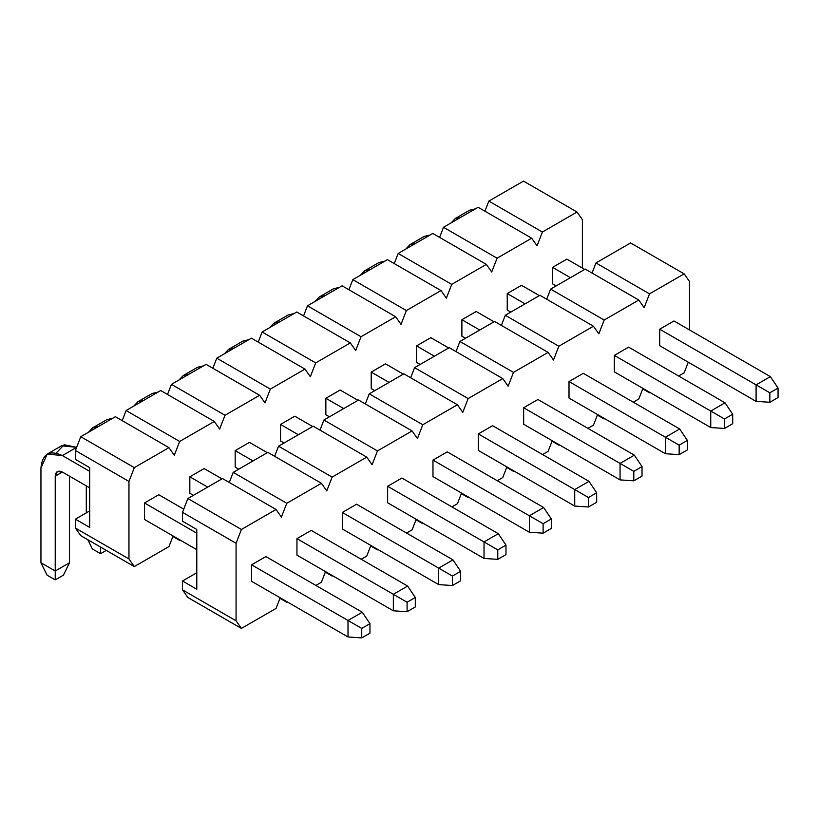 <?xml version="1.0" encoding="UTF-8"?>
<svg xmlns="http://www.w3.org/2000/svg" width="819" height="819" viewBox="0 0 819 819"><rect width="100%" height="100%" fill="white"/><g stroke="black" fill="none" stroke-linecap="round" stroke-linejoin="round"><path stroke-width="1.23" d="M689.506 281.48L689.506 329.934L689.506 281.48L684.152 273.863L649.518 293.857L644.164 307.657L638.81 300.041L604.176 320.034L598.822 333.845L593.458 326.218L558.834 346.222L553.47 360.022L548.116 352.405L513.482 372.399L508.128 386.199L502.774 378.583L468.14 398.577L462.786 412.377L457.432 404.76L422.799 424.754L417.444 438.554L412.09 430.937L377.457 450.931L372.102 464.731L366.748 457.115L332.115 477.108L326.761 490.919L321.406 483.292L286.773 503.286L281.408 517.096L276.054 509.469L241.421 529.473L236.067 543.273L236.067 620.792L241.421 628.419L276.054 608.415L280.17 597.809L276.054 608.415L241.421 628.419L236.067 620.792L236.067 543.273L241.421 529.473L276.054 509.469L281.408 517.096L286.773 503.286L233.21 472.368L267.844 452.375L233.21 472.368L229.289 482.473L233.21 472.368L286.773 503.286L321.406 483.292L267.844 452.375L321.406 483.292L326.761 490.919L332.115 477.108L278.552 446.191L313.186 426.197L278.552 446.191L274.641 456.296L278.552 446.191L332.115 477.108L366.748 457.115L313.186 426.197L366.748 457.115L372.102 464.731L377.457 450.931L323.904 420.014L358.538 400.02L323.904 420.014L319.983 430.118L323.904 420.014L377.457 450.931L412.09 430.937L358.538 400.02L412.09 430.937L417.444 438.554L422.799 424.754L369.246 393.837L403.88 373.843L369.246 393.837L365.325 403.941L369.246 393.837L422.799 424.754L457.432 404.76L403.88 373.843L457.432 404.76L462.786 412.377L468.14 398.577L414.588 367.659L449.221 347.655L414.588 367.659L410.667 377.764L414.588 367.659L468.14 398.577L502.774 378.583L449.221 347.655L502.774 378.583L508.128 386.199L513.482 372.399L459.93 341.472L494.563 321.478L459.93 341.472L456.009 351.576L459.93 341.472L513.482 372.399L548.116 352.405L494.563 321.478L548.116 352.405L553.47 360.022L558.834 346.222L505.272 315.295L539.905 295.301L505.272 315.295L501.351 325.399L505.272 315.295L558.834 346.222L593.458 326.218L539.905 295.301L593.458 326.218L598.822 333.845L604.176 320.034L550.614 289.117L585.247 269.123L550.614 289.117L546.693 299.222L550.614 289.117L604.176 320.034L638.81 300.041L585.247 269.123L638.81 300.041L644.164 307.657L649.518 293.857L595.966 262.94L630.599 242.946L595.966 262.94L592.045 273.044L595.966 262.94L649.518 293.857L684.152 273.863L630.599 242.946L684.152 273.863L689.506 281.48M688.267 362.203L684.152 372.809L688.267 362.203M286.036 601.197L286.773 602.231L287.305 601.924L286.773 602.231L286.036 601.197M315.868 585.431L321.406 582.237L325.522 571.631L321.406 582.237L315.868 585.431M331.378 575.01L332.115 576.054L332.647 575.747L332.115 576.054L331.378 575.01M361.21 559.254L366.748 556.06L370.864 545.454L366.748 556.06L361.21 559.254M376.72 548.832L377.457 549.877L377.989 549.569L377.457 549.877L376.72 548.832M406.552 533.077L412.09 529.883L416.206 519.277L412.09 529.883L406.552 533.077M422.072 522.655L422.799 523.699L423.331 523.392L422.799 523.699L422.072 522.655M451.904 506.9L457.432 503.705L461.547 493.089L457.432 503.705L451.904 506.9M467.414 496.478L468.14 497.522L468.683 497.215L468.14 497.522L467.414 496.478M497.246 480.722L502.774 477.528L506.889 466.912L502.774 477.528L497.246 480.722M512.755 470.301L513.482 471.345L514.025 471.027L513.482 471.345L512.755 470.301M542.587 454.545L548.116 451.351L552.231 440.735L548.116 451.351L542.587 454.545M558.097 444.123L558.834 445.157L559.367 444.85L558.834 445.157L558.097 444.123M587.929 428.357L593.458 425.163L597.583 414.557L593.458 425.163L587.929 428.357M603.439 417.946L604.176 418.98L604.709 418.673L604.176 418.98L603.439 417.946M633.271 402.18L638.81 398.986L642.925 388.38L638.81 398.986L633.271 402.18M648.781 391.758L649.518 392.803L650.051 392.496L649.518 392.803L648.781 391.758M678.613 376.003L684.152 372.809L678.613 376.003M251.597 581.316L251.597 564.823L265.878 556.572L251.597 564.823L251.597 581.316L348.003 636.967L348.003 620.474L361.742 628.408L361.742 637.899L369.963 633.159L369.963 623.668L361.742 628.408L369.963 623.668L369.963 633.159L361.742 637.899L348.003 636.967L361.742 637.899L361.742 628.408L348.003 620.474L362.285 612.233L369.963 623.668L362.285 612.233L348.003 620.474L251.597 564.823L348.003 620.474L348.003 636.967L251.597 581.316M296.949 555.128L296.949 538.646L311.23 530.395L296.949 538.646L296.949 555.128L393.345 610.79L393.345 594.297L407.094 602.231L407.094 611.721L415.305 606.971L415.305 597.491L407.094 602.231L415.305 597.491L415.305 606.971L407.094 611.721L393.345 610.79L407.094 611.721L407.094 602.231L393.345 594.297L407.627 586.056L415.305 597.491L407.627 586.056L393.345 594.297L296.949 538.646L393.345 594.297L393.345 610.79L296.949 555.128M342.291 528.951L342.291 512.459L356.572 504.217L342.291 512.459L342.291 528.951L438.687 584.612L438.687 568.12L452.436 576.054L452.436 585.534L460.647 580.794L460.647 571.314L452.436 576.054L460.647 571.314L460.647 580.794L452.436 585.534L438.687 584.612L452.436 585.534L452.436 576.054L438.687 568.12L452.968 559.879L460.647 571.314L452.968 559.879L438.687 568.12L342.291 512.459L438.687 568.12L438.687 584.612L342.291 528.951M387.633 502.774L387.633 486.281L401.914 478.04L387.633 486.281L387.633 502.774L484.029 558.435L484.029 541.943L497.778 549.877L497.778 559.357L505.988 554.617L505.988 545.137L497.778 549.877L505.988 545.137L505.988 554.617L497.778 559.357L484.029 558.435L497.778 559.357L497.778 549.877L484.029 541.943L498.31 533.691L505.988 545.137L498.31 533.691L484.029 541.943L387.633 486.281L484.029 541.943L484.029 558.435L387.633 502.774M432.975 476.597L432.975 460.104L447.256 451.863L432.975 460.104L432.975 476.597L529.371 532.248L529.371 515.765L543.12 523.699L543.12 533.179L551.33 528.439L551.33 518.959L543.12 523.699L551.33 518.959L551.33 528.439L543.12 533.179L529.371 532.248L543.12 533.179L543.12 523.699L529.371 515.765L543.652 507.514L551.33 518.959L543.652 507.514L529.371 515.765L432.975 460.104L529.371 515.765L529.371 532.248L432.975 476.597M478.316 450.419L478.316 433.927L492.598 425.685L478.316 433.927L478.316 450.419L574.723 506.07L574.723 489.578L588.462 497.522L588.462 507.002L596.672 502.262L596.672 492.782L588.462 497.522L596.672 492.782L596.672 502.262L588.462 507.002L574.723 506.07L588.462 507.002L588.462 497.522L574.723 489.578L589.004 481.337L596.672 492.782L589.004 481.337L574.723 489.578L478.316 433.927L574.723 489.578L574.723 506.07L478.316 450.419M523.658 424.242L523.658 407.749L537.94 399.498L523.658 407.749L523.658 424.242L620.065 479.893L620.065 463.4L633.804 471.345L633.804 480.825L642.024 476.085L642.024 466.595L633.804 471.345L642.024 466.595L642.024 476.085L633.804 480.825L620.065 479.893L633.804 480.825L633.804 471.345L620.065 463.4L634.346 455.159L642.024 466.595L634.346 455.159L620.065 463.4L523.658 407.749L620.065 463.4L620.065 479.893L523.658 424.242M569.01 398.065L569.01 381.572L583.292 373.321L569.01 381.572L569.01 398.065L665.407 453.716L665.407 437.223L679.156 445.157L679.156 454.647L687.366 449.907L687.366 440.417L679.156 445.157L687.366 440.417L687.366 449.907L679.156 454.647L665.407 453.716L679.156 454.647L679.156 445.157L665.407 437.223L679.688 428.982L687.366 440.417L679.688 428.982L665.407 437.223L569.01 381.572L665.407 437.223L665.407 453.716L569.01 398.065M614.352 371.877L614.352 355.395L628.634 347.143L614.352 355.395L614.352 371.877L710.749 427.538L710.749 411.046L724.498 418.98L724.498 428.46L732.708 423.72L732.708 414.24L724.498 418.98L732.708 414.24L732.708 423.72L724.498 428.46L710.749 427.538L724.498 428.46L724.498 418.98L710.749 411.046L725.03 402.805L732.708 414.24L725.03 402.805L710.749 411.046L614.352 355.395L710.749 411.046L710.749 427.538L614.352 371.877M659.694 345.7L659.694 329.207L673.976 320.966L659.694 329.207L659.694 345.7L756.091 401.361L756.091 384.869L769.84 392.803L769.84 402.283L778.05 397.543L778.05 388.063L769.84 392.803L778.05 388.063L778.05 397.543L769.84 402.283L756.091 401.361L769.84 402.283L769.84 392.803L756.091 384.869L770.372 376.617L778.05 388.063L770.372 376.617L756.091 384.869L659.694 329.207L756.091 384.869L756.091 401.361L659.694 345.7M196.795 589.25L196.795 529.473L182.514 521.222L182.514 512.356L187.868 498.546L222.502 478.552L276.054 509.469L222.502 478.552L187.868 498.546L241.421 529.473L187.868 498.546L182.514 512.356L236.067 543.273L182.514 512.356L182.514 521.222L196.795 529.473L196.795 589.25L182.514 580.999L182.514 589.875L236.067 620.792L182.514 589.875L187.868 597.491L241.421 628.419L187.868 597.491L182.514 589.875L182.514 580.999L196.795 572.757L182.514 580.999L196.795 589.25M279.975 598.31L286.773 602.231L279.975 598.31M325.317 572.133L332.115 576.054L325.317 572.133M370.669 545.956L377.457 549.877L370.669 545.956M416.011 519.778L422.799 523.699L416.011 519.778M461.353 493.601L468.14 497.522L461.353 493.601M506.695 467.424L513.482 471.345L506.695 467.424M552.037 441.246L558.834 445.157L552.037 441.246M597.379 415.059L604.176 418.98L597.379 415.059M642.731 388.882L649.518 392.803L642.731 388.882M362.285 612.233L265.878 556.572L362.285 612.233M183.753 509.162L158.773 494.737L183.753 509.162M76.658 447.328L62.377 455.569L89.68 471.345L62.377 455.569C49.457 449.682 42.312 453.808 40.95 467.936L40.95 562.766L55.231 571.007L55.231 476.187C55.682 471.478 58.067 470.096 62.377 472.061L89.68 487.827L62.377 472.061L55.231 476.187L55.231 579.872L47.021 575.133L40.95 562.766L40.95 467.936L47.226 454.074L62.377 455.569L76.658 447.328M144.492 502.979L196.795 533.179L144.492 502.979L158.773 494.737L144.492 502.979L144.492 519.471L196.795 549.672L144.492 519.471L144.492 502.979M69.513 476.187L69.513 562.766L55.231 571.007L69.513 562.766L69.513 476.187M56.153 453.05L64.169 444.758L76.638 447.317L61.507 445.823L47.226 454.074M63.442 575.133L55.231 579.872L63.442 575.133L69.513 562.766L63.442 575.133M62.377 472.061L57.32 471.56L55.231 476.187L62.377 472.061M40.95 562.766L47.021 575.133L55.231 579.872L55.231 571.007L40.95 562.766M407.627 586.056L311.23 530.395L407.627 586.056M221.969 478.859L204.115 468.56L221.969 478.859M189.834 476.801L207.688 487.11L189.834 476.801L204.115 468.56L189.834 476.801L189.834 493.294L193.407 495.352L189.834 493.294L189.834 476.801M98.485 426.474L88.391 432.309L92.567 427.887L98.485 426.474M86.292 485.872L86.292 512.878L86.292 485.872M102.672 424.058L112.766 418.233L106.849 419.645L92.567 427.887M92.363 548.955L87.848 539.741L92.363 548.955L100.573 553.695L92.363 548.955M106.286 550.388L100.573 553.695L106.286 550.388M100.573 547.092L100.573 553.695L100.573 547.092M452.968 559.879L356.572 504.217L452.968 559.879M267.311 452.682L249.457 442.383L267.311 452.682M235.176 450.624L253.03 460.933L235.176 450.624L249.457 442.383L235.176 450.624L235.176 467.117L238.749 469.174L235.176 467.117L235.176 450.624M143.827 400.296L133.732 406.132L137.909 401.709L143.827 400.296M148.014 397.88L158.108 392.055L152.191 393.468L137.909 401.709M498.31 533.691L401.914 478.04L498.31 533.691M312.653 426.504L294.799 416.195L312.653 426.504M280.518 424.447L298.372 434.756L280.518 424.447L294.799 416.195L280.518 424.447L280.518 440.939L284.091 442.997L280.518 440.939L280.518 424.447M189.169 374.119L179.074 379.944L183.251 375.532L189.169 374.119M193.356 371.703L203.45 365.878L197.533 367.291L183.251 375.532M543.652 507.514L447.256 451.863L543.652 507.514M357.995 400.327L340.141 390.018L357.995 400.327M325.86 398.269L343.714 408.568L325.86 398.269L340.141 390.018L325.86 398.269L325.86 414.752L329.433 416.82L325.86 414.752L325.86 398.269M234.51 347.942L224.416 353.767L228.603 349.355L234.51 347.942M238.698 345.526L248.792 339.69L242.885 341.113L228.603 349.355M589.004 481.337L492.598 425.685L589.004 481.337M403.337 374.15L385.493 363.841L403.337 374.15M371.212 372.092L389.056 382.391L371.212 372.092L385.493 363.841L371.212 372.092L371.212 388.575L374.774 390.643L371.212 388.575L371.212 372.092M279.852 321.765L269.758 327.59L273.945 323.177L279.852 321.765M284.039 319.349L294.134 313.513L288.227 314.926L273.945 323.177M634.346 455.159L537.94 399.498L634.346 455.159M448.689 347.973L430.835 337.663L448.689 347.973M416.554 345.905L434.398 356.214L416.554 345.905L430.835 337.663L416.554 345.905L416.554 362.397L420.116 364.455L416.554 362.397L416.554 345.905M325.204 295.587L315.1 301.412L319.287 297L325.204 295.587M329.381 293.171L339.486 287.336L333.568 288.749L319.287 297M679.688 428.982L583.292 373.321L679.688 428.982M494.031 321.795L476.177 311.486L494.031 321.795M461.896 319.727L479.75 330.037L461.896 319.727L476.177 311.486L461.896 319.727L461.896 336.22L465.468 338.278L461.896 336.22L461.896 319.727M370.546 269.4L360.442 275.235L364.629 270.823L370.546 269.4M374.723 266.984L384.828 261.159L378.91 262.571L364.629 270.823M725.03 402.805L628.634 347.143L725.03 402.805M539.373 295.608L521.519 285.309L539.373 295.608M507.237 293.55L525.092 303.859L507.237 293.55L521.519 285.309L507.237 293.55L507.237 310.043L510.81 312.1L507.237 310.043L507.237 293.55M415.888 243.223L405.794 249.058L409.971 244.635L415.888 243.223M420.075 240.806L430.17 234.981L424.252 236.394L409.971 244.635M770.372 376.617L673.976 320.966L770.372 376.617M584.715 269.431L566.861 259.121L584.715 269.431M552.579 267.373L570.433 277.682L552.579 267.373L566.861 259.121L552.579 267.373L552.579 283.865L556.152 285.923L552.579 283.865L552.579 267.373M461.23 217.045L451.136 222.87L455.313 218.458L461.23 217.045M465.417 214.629L475.511 208.804L469.594 210.217L455.313 218.458M582.391 219.646L582.391 268.089L582.391 219.646L577.037 212.029L542.403 232.023L537.049 245.823L531.695 238.206L497.061 258.2L491.707 272L486.353 264.383L451.719 284.377L446.365 298.177L441.011 290.561L406.378 310.555L401.023 324.355L395.669 316.738L361.036 336.732L355.681 350.542L350.317 342.915L315.694 362.909L310.329 376.72L304.975 369.093L270.342 389.097L264.987 402.897L259.633 395.28L225 415.274L219.646 429.074L214.291 421.457L179.658 441.451L174.304 455.251L168.949 447.635L134.316 467.629L128.962 481.429L128.962 558.957L134.316 566.574L168.949 546.58L173.065 535.974L168.949 546.58L134.316 566.574L128.962 558.957L128.962 481.429L134.316 467.629L168.949 447.635L174.304 455.251L179.658 441.451L126.106 410.534L160.739 390.54L126.106 410.534L122.185 420.638L126.106 410.534L179.658 441.451L214.291 421.457L160.739 390.54L214.291 421.457L219.646 429.074L225 415.274L171.447 384.346L206.081 364.353L171.447 384.346L167.526 394.451L171.447 384.346L225 415.274L259.633 395.28L206.081 364.353L259.633 395.28L264.987 402.897L270.342 389.097L216.789 358.169L251.423 338.175L216.789 358.169L212.868 368.274L216.789 358.169L270.342 389.097L304.975 369.093L251.423 338.175L304.975 369.093L310.329 376.72L315.694 362.909L262.131 331.992L296.765 311.998L262.131 331.992L258.21 342.096L262.131 331.992L315.694 362.909L350.317 342.915L296.765 311.998L350.317 342.915L355.681 350.542L361.036 336.732L307.473 305.815L342.107 285.821L307.473 305.815L303.552 315.919L307.473 305.815L361.036 336.732L395.669 316.738L342.107 285.821L395.669 316.738L401.023 324.355L406.378 310.555L352.825 279.637L387.448 259.643L352.825 279.637L348.904 289.742L352.825 279.637L406.378 310.555L441.011 290.561L387.448 259.643L441.011 290.561L446.365 298.177L451.719 284.377L398.167 253.46L432.801 233.466L398.167 253.46L394.246 263.564L398.167 253.46L451.719 284.377L486.353 264.383L432.801 233.466L486.353 264.383L491.707 272L497.061 258.2L443.509 227.283L478.142 207.279L443.509 227.283L439.588 237.387L443.509 227.283L497.061 258.2L531.695 238.206L478.142 207.279L531.695 238.206L537.049 245.823L542.403 232.023L488.851 201.095L523.484 181.101L488.851 201.095L484.93 211.2L488.851 201.095L542.403 232.023L577.037 212.029L523.484 181.101L577.037 212.029L582.391 219.646M178.931 539.352L179.658 540.397L180.19 540.09L179.658 540.397L178.931 539.352M89.68 527.405L89.68 467.629L75.399 459.387L75.399 450.511L80.764 436.711L115.387 416.717L168.949 447.635L115.387 416.717L80.764 436.711L134.316 467.629L80.764 436.711L75.399 450.511L128.962 481.429L75.399 450.511L75.399 459.387L89.68 467.629L89.68 527.405L75.399 519.164L75.399 528.04L128.962 558.957L75.399 528.04L80.764 535.657L134.316 566.574L80.764 535.657L75.399 528.04L75.399 519.164L89.68 510.923L75.399 519.164L89.68 527.405M172.87 536.476L179.658 540.397L172.87 536.476"/></g></svg>
